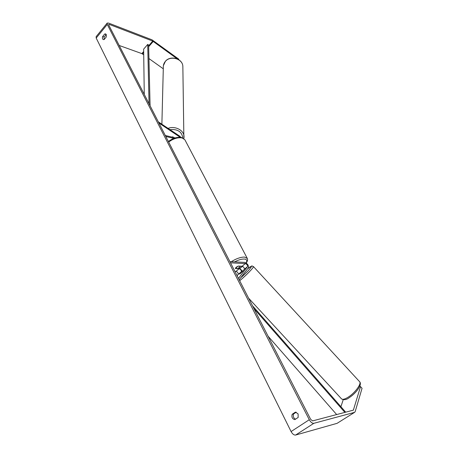 <?xml version="1.0" encoding="UTF-8"?>
<svg xmlns="http://www.w3.org/2000/svg" width="458" height="458" viewBox="0 0 458 458"><rect width="100%" height="100%" fill="white"/><g stroke="black" fill="none" stroke-linecap="round" stroke-linejoin="round"><path stroke-width="0.69" d="M243.519 270.237L240.719 273.26L239.568 274.056L241.32 271.794C241.492 270.409 240.771 269.39 239.156 268.731L235.401 268.583C235.486 267.712 236.483 266.871 238.383 266.069L242.133 266.241C243.748 266.899 244.469 267.924 244.309 269.304L242.574 271.554L239.654 274.027L240.902 272.418L243.559 270.277M239.202 279.804L248.454 267.678C248.711 265.308 247.469 263.556 244.709 262.405L229.905 261.644M237.13 275.756L238.166 274.428C238.343 273.037 237.628 272.018 236.013 271.371L234.862 271.331M238.481 278.39L247.503 266.648C247.658 265.268 246.931 264.243 245.316 263.573L230.511 262.835M242.322 271.125L239.253 267.735M173.914 137.572L172.866 136.873L171.756 137.045L172.477 136.89L173.279 137.417M158.313 121.839L179.565 136.043L181.053 137.417M158.88 122.95L180.212 137.308M175.271 137.904L165.292 135.471M173.811 138.396L165.796 136.455M354.692 412.286L337.088 423.335L354.692 412.286L355.179 411.605L362.055 388.287L360.532 386.632L353.364 410.15L312.625 420.902L310.667 419.368L108.718 24.984L108.683 24.4L109.29 24.411L152.726 41.088L177.309 58.927M296.217 412.206L293.584 413.958C292.811 416.322 293.464 418.057 295.542 419.162M104.121 39.537L104.121 37.029L106.25 34.499M104.722 34.001L105.626 33.921L106.267 34.539L106.239 37.006L104.178 39.508L103.296 39.588C102.403 39.067 102.197 38.037 102.672 36.503L104.722 34.001L106.17 34.533M298.095 413.918L295.479 412.097L292.175 414.295C291.408 417.158 292.301 418.933 294.843 419.62L298.169 417.433L298.095 413.918M337.088 423.335L295.622 435.048C294.002 435.215 292.49 434.052 291.082 431.556L96.186 38.037L96.134 36.657L107.098 23.181M354.452 412.389L313.862 423.306C312.27 423.444 310.742 422.247 309.282 419.728L107.269 24.434L107.189 23.072L108.615 23.095L152.045 39.835L178.603 59.019L178.964 59.855M343.219 399.714L340.912 406.71M119.212 45.479L141.86 53.603L143.715 54.84M178.609 59.62L178.603 59.019M148.942 58.567L163.288 68.797M360.532 386.632L359.862 385.968M293.584 413.958L292.175 414.295M104.121 37.029L102.672 36.503M245.213 271.92L243.461 274.216M240.358 266.161L238 266.218L235.389 268.417L237.834 268.52L240.444 266.327M336.664 414.564L268.073 336.183M344.885 412.4L253.904 308.509M345.71 412.183L252.484 305.738M149.045 103.737L147.716 44.432L143.64 49.143L144.264 94.405M147.716 44.432L148.615 45.056L150.087 105.769M244.309 269.304L247.503 266.648M242.133 266.241L245.316 263.573M236.013 271.371L239.156 268.731M238.166 274.428L241.32 271.794M179.067 137.28L179.57 136.765M161.88 124.227L163.329 67.252C163.203 65.059 163.89 63.09 165.401 61.361C170.336 55.281 182.444 58.647 182.845 66.135L182.868 67.572M184.024 137.618L184.001 136.055C183.555 129.946 174.79 125.658 168.08 128.372M169.992 129.643C177.618 128.921 181.883 131.692 182.799 137.95M291.082 431.556L309.282 419.728M96.186 38.037L107.269 24.434M142.398 53.901L143.686 52.424M148.655 46.705L153.27 41.397M141.86 53.603L143.669 51.514M148.632 45.8L152.726 41.088M108.758 25.064L109.29 24.411M352.895 410.294L353.576 409.864M295.622 435.048L313.862 423.306M248.614 298.181L341.393 398.729C342.429 399.868 344.731 399.324 348.286 397.109C354.95 392.947 361.677 383.798 359.673 381.766C362.536 384.565 355.992 393.325 349.34 397.578C346.586 399.782 343.998 400.235 341.576 398.935M253.383 266.499L253.44 266.562C254.121 267.157 246.37 275.235 240.37 280.136L239.666 280.714M240.799 277.708C249.713 270.157 255.644 262.251 247.543 268.869M231.244 261.713C236.276 258.598 240.719 257.047 244.572 257.07L247.331 258.507M239.918 268.079L242.557 266.338M246.032 262.903C247.446 260.596 246.851 259.308 244.24 259.033C241.578 258.97 238.36 259.921 234.576 261.884M246.221 263.035C247.623 261.112 247.933 259.486 247.148 258.146L184.86 139.736L182.084 137.955C177.819 137.245 173.347 138.608 168.659 142.043M183.881 138.625L182.845 66.135C182.381 58.464 170.422 55.149 165.458 61.206M163.374 65.7L165.435 61.235M247.566 268.835C254.23 264.232 250.932 266.293 253.44 266.562L359.673 381.766M242.671 266.39L239.998 268.136M184.86 139.736L181.58 137.526C177.217 136.816 172.821 138.15 168.395 141.528"/></g></svg>
